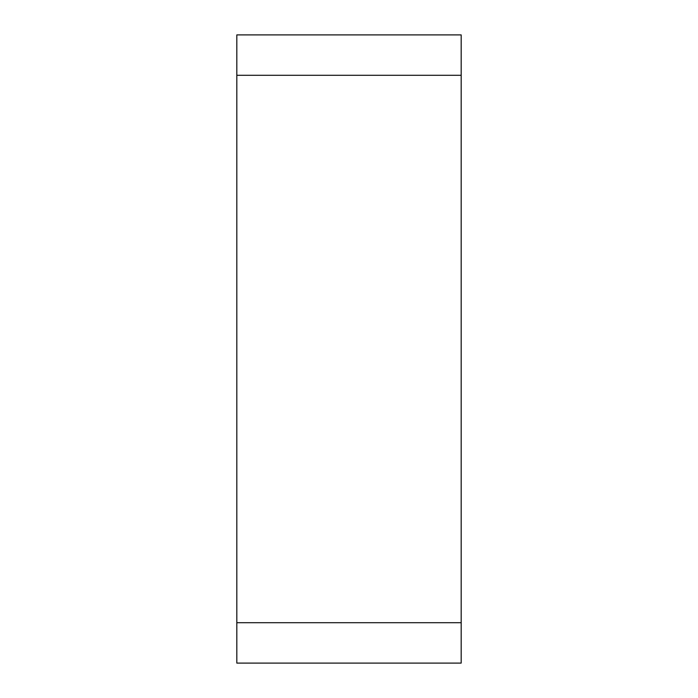 <?xml version="1.0" encoding="UTF-8"?>
<svg xmlns="http://www.w3.org/2000/svg" width="698" height="698" viewBox="0 0 698 698"><rect width="100%" height="100%" fill="white"/><g stroke="black" fill="none" stroke-linecap="round" stroke-linejoin="round"><path stroke-width="1.05" d="M236.823 75.288L236.823 663.1L461.177 663.1L461.177 34.9L236.823 34.9L236.823 75.288L461.177 75.288M236.823 622.712L461.177 622.712"/></g></svg>
